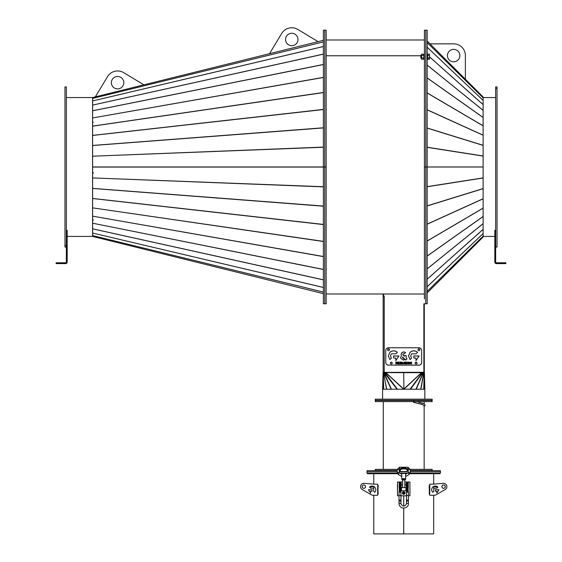 <?xml version="1.0" encoding="UTF-8"?>
<svg xmlns="http://www.w3.org/2000/svg" width="562" height="562" viewBox="0 0 562 562"><rect width="100%" height="100%" fill="white"/><g stroke="black" fill="none" stroke-linecap="round" stroke-linejoin="round"><path stroke-width="0.84" d="M93.257 122.263L92.611 122.095L93.257 122.27L92.611 122.516L92.611 166.956L323.382 166.956M323.382 40.324L92.611 97.549L95.336 96.875L92.611 97.549L92.611 122.516M93.257 97.865L92.611 98.027L93.257 97.865M93.257 219.84L92.611 220.044L92.611 236.426L323.382 293.652M93.257 173.033L92.611 173.054L92.611 219.679L93.257 220.163L92.611 219.679M323.382 30.186L324.759 30.186L323.382 30.186L323.382 166.984L92.611 166.984L92.611 172.499L93.257 172.52L93.257 173.068L92.611 173.054L92.611 172.499M323.382 166.984L323.382 303.782L324.759 303.782L324.759 166.984L326.143 166.984L323.382 166.984L324.759 166.984L324.759 30.186L324.759 303.782L326.143 303.782L326.143 30.186L324.759 30.186L326.143 30.186M92.575 97.549L66.344 97.549L92.575 97.549L92.575 236.419L67.173 236.419M66.344 245.51L64.967 245.51L66.344 245.51L66.344 86.92L64.967 86.92L64.967 247.048L66.344 247.048M323.382 186.879L92.611 177.929L323.382 186.717M323.382 241.505L92.611 207.863L323.382 241.372M323.382 256.609L92.611 216.145L323.382 256.49M323.382 269.507L92.611 223.205L323.382 269.409M323.382 287.477L92.611 233.047L323.382 287.428M323.382 292.1L92.611 235.576L323.382 292.078M323.382 279.883L92.611 228.853M323.382 224.561L92.611 198.512M323.382 206.205L92.611 188.446M92.709 173.026L92.709 172.506M323.382 41.897L92.611 98.42L323.382 41.869M323.382 77.479L92.611 117.95L323.382 77.366M323.382 147.251L92.611 156.208L323.382 147.089M323.382 127.925L92.611 145.53M323.382 109.555L92.611 135.463M323.382 92.604L92.611 126.176M323.382 64.56L92.611 110.812M323.382 54.17L92.611 105.115M323.382 46.548L92.611 100.949M323.382 303.782L326.143 303.782M119.081 88.712A6.21 6.21 0 0 1 111.557 84.181A6.21 6.21 0 0 1 116.088 76.657A6.21 6.21 0 0 1 123.619 81.188A6.21 6.21 0 0 1 119.081 88.712M95.336 96.875L107.539 76.629A11.732 11.732 0 0 1 123.64 72.631L143.893 84.834M293.259 45.515A6.21 6.21 0 0 1 285.735 40.984A6.21 6.21 0 0 1 290.266 33.46A6.21 6.21 0 0 1 297.797 37.991A6.21 6.21 0 0 1 293.259 45.515M269.514 53.685L281.717 33.432A11.732 11.732 0 0 1 297.818 29.442L318.071 41.637M326.143 55.771L420.833 55.771L326.143 55.771M424.422 295.303L424.422 294.01L326.143 293.982L383.01 293.982M388.532 348.897A0.969 0.934 0 0 0 387.569 349.796A0.969 0.934 0 0 1 388.532 348.897A0.969 0.934 0 0 1 389.501 349.796A0.969 0.934 0 0 0 388.532 348.897M387.569 349.845A0.969 0.934 180 0 1 389.494 349.845M418.901 348.897A0.969 0.934 0 0 0 417.938 349.796A0.969 0.934 0 0 1 418.901 348.897A0.969 0.934 0 0 1 419.87 349.796A0.969 0.934 0 0 0 418.901 348.897M417.938 349.845A0.969 0.934 180 0 1 419.863 349.845M416.14 362.237A0.969 0.934 0 0 0 415.178 363.136A0.969 0.934 0 0 1 416.14 362.237A0.969 0.934 0 0 1 417.109 363.136A0.969 0.934 0 0 0 416.14 362.237M415.178 363.192A0.969 0.934 180 0 1 417.102 363.192M391.293 362.237A0.969 0.934 0 0 0 390.33 363.136A0.969 0.934 0 0 1 391.293 362.237A0.969 0.934 0 0 1 392.262 363.136A0.969 0.934 0 0 0 391.293 362.237M390.33 363.192A0.969 0.934 180 0 1 392.255 363.192M423.874 303.887L424.422 303.887L423.874 303.782L423.874 372.269L383.151 372.374L383.151 293.982M424.289 303.887L424.289 372.669L423.874 372.269M424.422 294.01L383.607 294.01L383.607 296.104L384.225 296.104L384.225 296.638L383.151 296.743L383.151 372.374L384.225 372.592M383.565 296.659L383.565 293.982M423.874 372.536L421.781 372.599L403.895 389.234L403.72 372.669L385.223 372.599L422.224 372.592M383.151 372.374L384.225 372.494M423.874 372.374L384.225 372.374L384.225 296.638M424.422 30.186L425.806 30.186L424.422 30.186L424.422 298.893M383.607 296.104L384.225 296.209M383.565 296.195L383.151 296.195M383.565 296.041L383.151 296.041M403.607 389.164L385.658 372.599M421.781 372.599L384.893 372.515L397.432 389.234M396.99 389.234L384.296 372.669L384.893 372.515M391.454 389.234L384.036 372.669L384.471 372.515M391.187 389.234L383.656 372.669L384.303 372.494M386.747 389.234L383.46 372.669L383.923 372.494M383.34 372.634L383.811 372.522M383.537 372.55L386.558 389.234M383.741 389.234L383.158 372.662M383.312 372.627L383.593 389.234M382.603 389.002L383.045 372.669L382.603 389.002A1.075 0.801 1.4 0 0 382.631 389.185L382.631 389.234M403.727 389.15L421.479 372.669L403.72 372.669L403.895 389.234M424.289 372.648L423.699 389.234M424.289 372.662L423.846 389.234M420.882 389.234L423.973 372.669L423.516 372.494M423.137 372.494L423.783 372.669L420.692 389.234M416.245 389.234L423.404 372.669L422.961 372.515M422.547 372.515L423.137 372.669L415.985 389.234M410.45 389.234L422.722 372.669L422.217 372.599M421.479 372.669L422.28 372.669L410.007 389.234M424.809 389.234L424.809 389.185A1.075 0.801 -1.4 0 0 424.83 389.002L424.422 372.669L424.83 389.002M382.596 399.175L382.596 389.234L424.837 389.234L424.837 399.175M429.993 400.277L432.157 400.277L432.157 399.175L375.283 399.175L375.283 400.277L429.993 400.277M427.183 30.186L427.183 166.984L424.422 166.984L425.806 166.984L425.806 30.186L427.183 30.186L425.806 30.186L425.806 303.782L424.422 303.782L427.183 303.782L427.183 166.984L483.13 166.963L483.13 96.987L427.183 41.04L430 43.857L453.639 43.857A11.732 11.732 0 0 1 465.378 55.589L465.378 79.228L483.13 96.987M495.656 97.549L483.13 97.549M483.13 236.419L494.827 236.419L483.13 236.419M497.033 88.459L497.033 86.92L495.656 86.92L495.656 88.459L497.033 88.459L495.656 88.459L495.656 247.048L497.033 247.048L497.033 88.459M483.13 100.429L427.183 47.222M483.13 97.858L427.183 42.6M427.183 166.963L483.13 166.963M483.13 236.988L427.183 292.935L483.13 236.988L483.13 167.012L427.183 167.012M427.183 303.782L425.806 303.782L425.806 166.984L483.13 167.012M449.249 59.979A6.21 6.21 0 0 0 458.037 59.979A6.21 6.21 0 0 0 458.037 51.198A6.21 6.21 0 0 0 449.249 51.198A6.21 6.21 0 0 0 449.249 59.979M388.532 348.826A0.969 0.934 0 0 0 387.569 349.761A0.969 0.934 0 0 0 388.532 350.695A0.969 0.934 0 0 0 389.501 349.761A0.969 0.934 0 0 0 388.532 348.826M418.901 348.826A0.969 0.934 0 0 0 417.938 349.761A0.969 0.934 0 0 0 418.901 350.695A0.969 0.934 0 0 0 419.87 349.761A0.969 0.934 0 0 0 418.901 348.826M391.293 362.167A0.969 0.934 0 0 0 390.33 363.101A0.969 0.934 0 0 0 391.293 364.036A0.969 0.934 0 0 0 392.262 363.101A0.969 0.934 0 0 0 391.293 362.167M416.14 362.167A0.969 0.934 0 0 0 415.178 363.101A0.969 0.934 0 0 0 416.14 364.036A0.969 0.934 0 0 0 417.109 363.101A0.969 0.934 0 0 0 416.14 362.167M408.469 362.04L408.075 363.024L408.469 363.993L407.633 363.024L408.469 362.04M408.609 362.427L409.473 363.017L408.609 363.993L409.024 363.024L408.609 362.427M403.706 363.361L403.909 362.083L403.052 363.958L403.909 363.431M403.08 363.958L403.909 362.153M401.732 362.083L401.732 363.958L401.303 363.958L401.303 362.083L401.732 362.083M401.872 363.438L402.287 362.813L401.978 362.083L402.736 362.764L402.448 363.312L402.898 363.958L401.872 363.438M404.043 363.649L404.97 363.958L404.226 362.083L404.043 363.649M395.796 360.642L398.95 355.95L393.632 355.95L393.632 358.05L395.796 358.05L395.796 360.642M397.39 352.318C394.882 350.316 392.374 350.316 389.866 352.318L388.314 355.95L389.866 359.589L391.405 358.106L390.478 355.95L391.405 353.8L395.859 353.8L397.39 352.318M415.978 360.642L419.126 355.95L413.808 355.95L413.808 358.05L415.978 358.05L415.978 360.642M417.566 352.318C415.058 350.316 412.55 350.316 410.042 352.318L408.49 355.95L410.042 359.589L411.581 358.106L410.66 355.95L411.581 353.8L416.035 353.8L417.566 352.318M395.81 362.083L395.81 363.958L396.245 363.958L396.245 363.333L396.99 363.333L396.245 362.448L397.074 362.083L395.81 362.083M397.467 362.083L397.467 363.958L397.91 363.958L397.91 362.083L397.467 362.083M400.481 362.49L401.008 362.083L399.526 362.083L400.046 362.49L400.046 363.958L400.481 363.958L400.481 362.49M398.381 362.083L398.381 363.958L399.554 363.958L398.816 363.593L398.816 362.083L398.381 362.083M405.897 362.49L406.424 362.083L404.942 362.083L405.462 362.49L405.462 363.958L405.897 363.958L405.897 362.49M406.769 362.083L406.769 363.958L407.218 363.958L407.218 362.083L406.769 362.083M410.253 362.82L411.56 363.958L411.56 362.083L411.138 362.083L411.138 363.214L409.831 362.083L409.831 363.958L410.253 363.958L410.253 362.82M403.073 355.029L403.073 353.8L404.345 353.8L405.595 352.592L403.706 351.833L401.823 352.592L401.036 354.411L401.394 355.704L400.664 357.481L400.854 358.444L403.333 360.066L404.324 359.877L403.671 358.289L402.497 357.804L402.596 356.989L405.785 360.073L407.036 358.865L406.178 358.029L406.178 355.556L404.408 355.556L404.408 356.322L403.073 355.029L404.408 356.322M404.303 359.891L403.671 358.359L402.497 357.875L402.504 357.144M421.662 362.434L421.662 350.428A2.761 2.669 0 0 0 418.901 347.759L388.532 347.759A2.761 2.669 0 0 0 385.771 350.428L385.771 362.434A2.761 2.669 0 0 0 388.532 365.103L418.901 365.103A2.761 2.669 0 0 0 421.662 362.434L421.662 362.504A2.761 2.669 180 0 1 418.901 365.174L418.901 365.103M401.872 363.235L402.287 362.813M407.633 363.094L408.469 362.111M408.469 363.67L408.075 363.024M409.024 363.024L408.609 363.677M408.609 362.111L409.473 363.087M401.303 362.153L401.732 362.153M402.448 363.312L402.849 363.958M401.872 362.153L402.736 362.834M393.632 356.027L398.95 356.027M388.314 355.985L389.866 352.388C392.374 350.386 394.882 350.386 397.39 352.388M390.485 355.985L391.363 358.142M413.808 356.027L419.126 356.027M408.49 355.985L410.042 352.388C412.55 350.386 415.058 350.386 417.566 352.388M410.66 355.985L411.546 358.142M395.81 362.153L397.074 362.153M396.245 362.975L396.99 363.045M397.467 362.153L397.91 362.153M399.526 362.153L401.008 362.153M398.381 362.153L398.816 362.153M398.816 363.593L399.554 363.663M404.942 362.153L406.424 362.153M404.043 362.153L404.942 363.958M406.769 362.153L407.218 362.153M411.138 362.153L411.56 362.153M409.831 362.153L411.138 363.214M402.806 354.411L403.073 355.1M401.036 354.489L401.823 352.662L403.706 351.903L405.595 352.662M400.664 357.516L401.394 355.704M406.178 358.029L407 358.9M404.408 355.627L406.178 355.627M388.532 365.103L418.901 365.174M388.532 365.174A2.761 2.669 180 0 1 385.771 362.504L385.771 362.434M378.015 485.624L378.015 493.829M378.015 492.902L378.015 486.552M429.417 493.829L429.157 485.589L429.775 485.589L429.228 485.624L429.228 486.552L429.775 486.552L429.775 492.902L429.228 492.902L429.775 495.248L434.559 495.248L433.674 495.248L433.674 533.9L403.734 533.9L403.734 508.034L403.734 533.9L403.706 508.034L403.706 533.9L373.765 533.9L373.765 495.248L372.88 495.248L377.657 495.248L377.657 493.829L378.282 493.872M403.734 506.095L403.734 495.803L403.734 506.095M403.706 506.095L403.706 495.803L403.706 506.095M397.51 493.043L397.418 484.76L397.51 493.043M429.417 486.552L429.417 492.902M409.93 484.76L409.93 493.043M377.657 492.902L377.657 486.552L377.657 492.902L378.212 492.902L378.212 493.829L377.657 493.829M372.88 495.248A2.761 2.761 0 0 1 371.496 494.876L362.195 489.509A3.316 3.316 0 0 1 364.12 483.341L374.784 484.198A2.761 2.761 0 0 0 375.009 484.205L377.657 484.205L377.657 485.624L378.282 485.589M429.775 493.829L429.157 493.872M439.884 473.162L439.884 473.717L409.909 473.717M406.628 473.717L405.652 473.717M401.788 473.717L400.811 473.717M397.531 473.717L367.555 473.717L367.555 473.162M407.309 491.701L407.443 487.521L408.272 487.521L408.272 481.999L409.93 481.999L409.93 495.803L408.412 495.803M399.027 495.803L397.51 495.803L397.51 481.999L399.161 481.999L399.161 486.467L399.989 486.467L399.989 487.521L399.161 487.521L399.161 486.467M406.481 495.803L400.959 495.803L406.481 495.803M365.553 486.643A1.7 1.7 0 0 1 363.853 488.336A1.7 1.7 0 0 1 362.16 486.643A1.7 1.7 0 0 1 363.853 484.943A1.7 1.7 0 0 1 365.553 486.643M377.657 485.624L378.212 485.624L378.212 486.552L377.657 486.552M370.597 493.106L368.405 489.727L372.107 489.727L372.107 491.237L370.597 491.237L370.597 493.106L368.405 489.727L372.107 489.727L372.107 491.237M370.555 488.181L369.494 487.113C371.236 485.666 372.978 485.666 374.721 487.113C376.168 488.856 376.168 490.598 374.721 492.34L373.653 491.279L373.653 488.181L370.555 488.181L369.494 487.113L373.765 486.418L373.765 488.294M371.496 494.876L362.195 489.509M364.429 488.195A1.658 1.658 0 0 1 362.3 487.212A1.658 1.658 0 0 1 363.284 485.083A1.658 1.658 0 0 1 365.412 486.067A1.658 1.658 0 0 1 364.429 488.195M434.559 495.248A2.761 2.761 0 0 0 435.943 494.876L445.237 489.509A3.316 3.316 0 0 0 443.32 483.341L432.649 484.198A2.761 2.761 0 0 1 432.431 484.205L429.775 484.205L429.775 485.624M436.843 493.106L439.027 489.727L435.332 489.727L435.332 491.237L436.843 491.237L436.843 493.106L439.027 489.727L435.332 489.727L435.332 491.237M433.674 491.16L433.78 488.181L436.878 488.181L437.946 487.113L433.674 486.418L433.674 488.294M441.887 486.643A1.7 1.7 0 0 0 443.58 488.336A1.7 1.7 0 0 0 445.28 486.643A1.7 1.7 0 0 0 443.58 484.943A1.7 1.7 0 0 0 441.887 486.643M435.943 494.876L445.237 489.509M429.775 486.552L429.775 492.902M436.878 488.181L437.946 487.113C436.203 485.666 434.461 485.666 432.712 487.113C431.272 488.856 431.272 490.598 432.712 492.34L433.78 491.279M443.011 488.195A1.658 1.658 0 0 0 445.139 487.212A1.658 1.658 0 0 0 444.156 485.083A1.658 1.658 0 0 0 442.027 486.067A1.658 1.658 0 0 0 443.011 488.195M404.12 492.783A0.478 0.478 0 0 1 404.141 493.26L404.12 492.783L403.291 492.825L403.741 493.52L404.12 492.783L403.291 492.825L403.741 493.52L404.141 493.26A0.478 0.478 0 0 1 403.319 493.303A0.478 0.478 0 0 1 403.692 492.565A0.478 0.478 0 0 1 404.12 492.783M403.678 492.221A0.815 0.815 0 0 1 404.535 493A0.815 0.815 0 0 1 403.762 493.858A0.815 0.815 0 0 1 402.905 493.085A0.815 0.815 0 0 1 403.678 492.221M403.649 491.729A1.314 1.314 0 0 1 405.026 492.972A1.314 1.314 0 0 1 403.783 494.349A1.314 1.314 0 0 1 402.406 493.106A1.314 1.314 0 0 1 403.649 491.729M402.406 493.106A1.314 1.314 0 0 1 403.649 491.729A1.314 1.314 0 0 1 405.026 492.972A1.314 1.314 0 0 1 403.783 494.349A1.314 1.314 0 0 1 402.406 493.106M402.617 485.463A1.314 1.314 0 0 1 402.617 484.051A1.314 1.314 0 0 0 402.617 485.463M404.977 484.381A1.314 1.314 0 0 1 404.823 485.463A1.314 1.314 0 0 0 404.823 484.051A1.314 1.314 0 0 1 404.977 484.381M399.161 483.791L399.161 485.723M408.272 485.723L408.272 483.791M406.481 483.446L406.066 483.446L406.066 486.067L406.481 486.067M400.959 486.067L401.373 486.067L401.373 483.446L400.959 483.446M407.443 495.248A0.555 0.555 0 0 1 406.895 495.803M400.544 495.803A0.555 0.555 0 0 1 399.989 495.248M400.13 491.996L399.027 491.848L399.989 491.694L399.989 487.521M402.617 481.999L399.161 481.999M408.272 481.999L404.823 481.999M407.443 487.521L407.443 486.467L408.272 486.467M399.989 481.999L399.989 483.046L399.161 483.046M399.989 486.467L399.989 483.046M408.272 483.046L407.443 483.046L407.443 481.999M407.443 483.046L407.443 486.467M407.443 491.694L408.412 491.848L407.309 491.996M406.481 482.491L407.309 482.491L407.309 490.633L406.481 490.633L406.481 482.491M406.481 488.294L406.066 488.294M401.373 488.294L400.959 488.294M406.481 489.952L406.066 489.952M401.373 489.952L400.959 489.952M407.309 490.633L407.309 492.27L406.481 492.27L406.481 490.633M400.959 489.39L400.13 489.39L400.13 492.27L400.959 492.27L400.959 482.491L400.13 482.491L400.13 483.116L400.959 483.116M400.13 489.39L400.13 483.116M400.13 490.633L400.959 490.633M406.481 483.116L407.309 483.116M406.481 489.39L407.309 489.39M405.926 487.465L405.926 490.781L406.066 487.605L404.338 487.697L404.823 487.465L404.823 479.913L402.617 479.913L402.617 487.465L404.338 487.697L401.507 487.465L401.507 490.781L401.507 487.465M400.27 469.158L399.161 469.432L399.161 472.607L401.788 474.279L401.788 478.669L405.652 478.669L405.652 473.436L401.788 473.436L405.652 473.436M401.788 474.279L401.788 473.436M408.272 472.607L409.101 474.518L410.204 472.607L408.272 472.607L410.204 472.607L410.204 469.432L408.272 469.432L408.272 472.607L405.652 474.279M399.161 469.432L397.229 469.432L397.229 472.607L399.161 472.607L397.229 472.607L398.339 474.518L401.788 476.506M401.788 478.669L405.652 478.669M401.928 478.803L405.511 478.81L405.511 479.702L401.921 479.8M405.504 478.803L401.921 478.81L401.921 479.702M403.72 478.873L403.72 479.66M402.617 479.976L404.823 479.976M402.617 479.913L404.823 479.913M407.169 469.713L405.792 469.024L405.792 468.062L407.169 468.757L407.169 471.785L399.161 471.785L400.27 471.785L400.27 468.757L401.647 468.062L401.647 469.024L400.27 469.713M410.134 473.162L440.439 473.162L440.439 471.785L410.204 471.785L440.439 471.785L440.439 470.675L410.204 470.675M407.169 471.785L400.27 471.785M397.299 473.162L367 473.162L367 471.785L397.229 471.785L367 471.785L367 470.675L397.229 470.675M399.161 470.675L400.27 470.675M407.169 470.675L408.272 470.675M405.792 469.024L401.647 469.024M405.792 468.062L401.647 468.062M397.229 469.354L375.283 469.354L375.283 470.457L397.229 470.457M399.161 470.457L400.27 470.457M407.169 470.457L408.272 470.457M410.204 470.457L432.157 470.457L432.157 469.354L410.204 469.354M399.175 469.354L400.27 469.354M407.169 469.354L408.265 469.354M399.856 473.162L407.583 473.162M429.993 401.598L432.157 401.598L432.157 400.495L375.283 400.495L375.283 401.598L429.993 401.598M421.605 58.069L420.833 58.069L420.833 55.308L421.605 55.308M423.818 59.186L421.605 59.235L421.605 55.413L423.818 55.413L423.818 59.186L424.422 59.186M424.422 54.226L423.818 54.226L423.818 55.413M427.183 53.924L427.738 53.924L427.738 59.446L427.183 59.446M427.738 54.135L429.501 54.135L429.501 59.235L427.738 59.235M429.501 55.413L427.738 55.413M429.501 57.963L427.738 57.963M424.422 54.191L423.818 54.191M423.818 54.226L421.605 54.135L421.605 55.413M421.605 57.963L423.818 57.963M494.827 233.026L494.827 262.124A1.489 1.489 0 0 0 496.316 263.613L503.109 263.613L503.109 262.784L496.316 262.784A0.66 0.66 0 0 1 495.656 262.124L495.656 233.026L494.827 233.026L494.827 230.265L495.656 230.265M503.109 262.784L505.87 262.784L505.87 263.613L503.109 263.613M58.891 263.613L65.684 263.613A1.489 1.489 0 0 0 67.173 262.124L67.173 233.026L66.344 233.026L66.344 262.124A0.66 0.66 0 0 1 65.684 262.784L58.891 262.784L58.891 263.613L56.13 263.613L56.13 262.784L58.891 262.784M66.344 230.265L67.173 230.265L67.173 233.026M414.025 401.598L413.47 402.28L413.639 401.029M413.674 402.322L422.16 404.352L424.141 405.729L424.148 469.354M92.611 126.106L323.382 92.47M92.611 100.928L323.382 46.498M92.611 105.087L323.382 54.093M92.611 110.763L323.382 64.468M92.611 135.393L323.382 109.407M92.611 145.453L323.382 127.771M323.382 167.069L92.611 167.069M92.611 188.368L323.382 206.05M92.611 198.435L323.382 224.421M92.611 228.818L323.382 279.806M383.045 372.669L382.631 389.185M385.954 372.669L403.72 389.066M424.809 389.185L424.394 372.669M483.13 156.095L427.183 147.342M427.183 147.223L483.13 155.976M483.13 145.41L427.183 128.122M427.183 128.01L483.13 145.298M483.13 135.259L427.183 109.864M427.183 109.752L483.13 135.154M483.13 125.888L427.183 93.004M427.183 92.906L483.13 125.797M483.13 117.528L427.183 77.97M427.183 77.886L483.13 117.444M483.13 110.391L427.183 65.129M427.183 65.059L483.13 110.321M483.13 104.644L429.501 56.86M429.501 56.804L483.13 104.588M427.183 47.187L483.13 100.394M427.183 42.579L483.13 97.837M483.13 236.131L427.183 291.39M427.183 291.376L483.13 236.117M483.13 233.581L427.183 286.789M427.183 286.753L483.13 233.539M483.13 229.387L427.183 279.237M427.183 279.181L483.13 229.331M483.13 223.655L427.183 268.917M427.183 268.847L483.13 223.585M483.13 216.525L427.183 256.089M427.183 256.005L483.13 216.44M483.13 208.179L427.183 241.063M427.183 240.972L483.13 208.081M483.13 198.822L427.183 224.217M427.183 224.112L483.13 198.716M483.13 188.677L427.183 205.966M427.183 205.847L483.13 188.558M483.13 177.999L427.183 186.746M427.183 186.633L483.13 177.88M408.167 491.75L408.167 487.521M399.273 491.75L399.273 487.521M399.027 491.848L399.027 500.025L400.959 500.025L400.959 503.882A0.969 0.499 180 0 0 399.989 503.376A0.969 0.499 180 0 0 399.027 503.882C400.158 510.479 408.672 508.273 408.412 503.882A0.969 0.499 180 0 0 407.443 503.376A0.969 0.499 180 0 0 406.481 503.882L406.481 492.27M408.412 503.882L408.412 501.522A0.969 0.499 180 0 0 407.443 501.016A0.969 0.499 180 0 0 406.481 501.522M400.959 501.522A0.969 0.499 180 0 0 399.989 501.016A0.969 0.499 180 0 0 399.027 501.522L399.027 503.882M408.412 501.522L408.412 500.025L406.481 500.025M399.161 472.607L398.339 474.518M410.204 469.432L407.998 467.226L407.998 469.158L407.169 469.158M399.442 469.158L399.442 467.226L397.229 469.432M405.511 473.295L401.921 473.295M407.169 471.511L400.27 471.511M326.143 39.986L424.422 39.986M433.674 484.114L433.674 473.717M373.765 484.114L373.765 473.717M400.959 503.882C402.821 506.776 404.661 506.776 406.481 503.882M399.027 500.025L399.027 501.522M408.412 500.025L408.412 491.848M400.959 500.025L400.959 492.27M405.926 490.781L401.507 490.781M407.998 467.226L399.442 467.226M409.101 474.518L405.652 476.506M417.046 401.598L424.254 403.839L425.118 405.181L424.148 406.586M424.148 403.769L424.148 401.598M383.291 469.354L383.291 401.598M413.562 402.336L422.905 404.661"/></g></svg>
